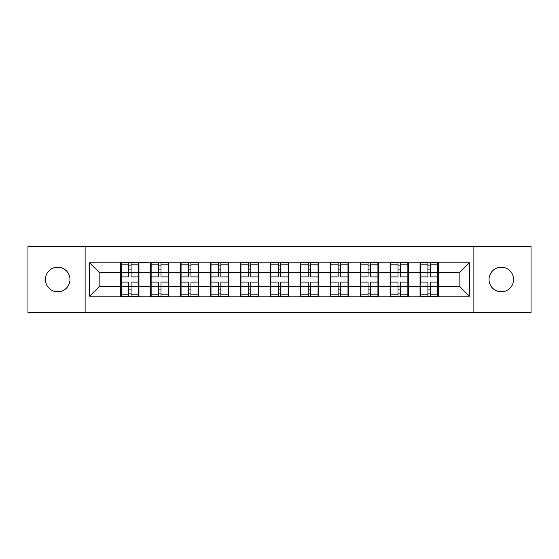 <?xml version="1.0" encoding="UTF-8"?>
<svg xmlns="http://www.w3.org/2000/svg" width="559" height="559" viewBox="0 0 559 559"><rect width="100%" height="100%" fill="white"/><g stroke="black" fill="none" stroke-linecap="round" stroke-linejoin="round"><path stroke-width="0.84" d="M501.311 291.777A12.277 12.277 0 0 1 489.027 279.5A12.277 12.277 0 0 1 501.311 267.223A12.277 12.277 0 0 1 513.588 279.5A12.277 12.277 0 0 1 501.311 291.777M57.689 291.777A12.277 12.277 0 0 1 45.412 279.5A12.277 12.277 0 0 1 57.689 267.223A12.277 12.277 0 0 1 69.973 279.5A12.277 12.277 0 0 1 57.689 291.777M473.871 312.404L531.05 312.404L531.05 246.596L473.871 246.596L473.871 312.404L85.129 312.404L85.129 246.596L27.95 246.596L27.95 312.404L85.129 312.404M438.277 278.061L437.795 278.061M420.529 278.061L420.047 278.061M420.047 280.939L420.529 280.939M437.795 280.939L438.277 280.939M408.343 278.061L407.867 278.061M390.594 278.061L390.119 278.061M390.119 280.939L390.594 280.939M407.867 280.939L408.343 280.939M378.415 278.061L377.933 278.061M360.667 278.061L360.185 278.061M360.185 280.939L360.667 280.939M377.933 280.939L378.415 280.939M348.481 278.061L347.998 278.061M330.732 278.061L330.25 278.061M330.25 280.939L330.732 280.939M347.998 280.939L348.481 280.939M318.546 278.061L318.064 278.061M300.798 278.061L300.316 278.061M300.316 280.939L300.798 280.939M318.064 280.939L318.546 280.939M288.612 278.061L288.137 278.061M270.863 278.061L270.388 278.061M270.388 280.939L270.863 280.939M288.137 280.939L288.612 280.939M258.684 278.061L258.202 278.061M240.936 278.061L240.454 278.061M240.454 280.939L240.936 280.939M258.202 280.939L258.684 280.939M228.75 278.061L228.268 278.061M211.002 278.061L210.519 278.061M210.519 280.939L211.002 280.939M228.268 280.939L228.75 280.939M198.815 278.061L198.333 278.061M181.067 278.061L180.585 278.061M180.585 280.939L181.067 280.939M198.333 280.939L198.815 280.939M168.881 278.061L168.406 278.061M151.133 278.061L150.657 278.061M150.657 280.939L151.133 280.939M168.406 280.939L168.881 280.939M473.871 246.596L85.129 246.596M459.861 286.599L459.861 272.401L438.277 272.401L438.277 286.599L459.861 286.599L469.455 296.193L469.455 262.807L438.277 262.807L438.277 262.234L420.047 262.234L420.047 272.401L408.343 272.401L408.343 286.599L420.047 286.599L420.047 272.401M469.455 296.193L438.277 296.193L438.277 296.766L420.047 296.766L420.047 296.193L408.343 296.193L408.343 296.766L390.119 296.766L390.119 296.193L378.415 296.193L378.415 296.766L360.185 296.766L360.185 296.193L348.481 296.193L348.481 296.766L330.25 296.766L330.25 296.193L318.546 296.193L318.546 296.766L300.316 296.766L300.316 296.193L288.612 296.193L288.612 296.766L270.388 296.766L270.388 296.193L258.684 296.193L258.684 296.766L240.454 296.766L240.454 296.193L228.75 296.193L228.75 296.766L210.519 296.766L210.519 296.193L198.815 296.193L198.815 296.766L180.585 296.766L180.585 296.193L168.881 296.193L168.881 296.766L150.657 296.766L150.657 296.193L138.953 296.193L138.953 296.766L120.723 296.766L120.723 296.193L89.545 296.193L89.545 262.807L120.723 262.807L120.723 272.401L99.139 272.401L99.139 286.599L120.723 286.599L120.723 272.401M420.047 262.807L408.343 262.807L408.343 262.234L390.119 262.234L390.119 262.807L378.415 262.807L378.415 262.234L360.185 262.234L360.185 262.807L348.481 262.807L348.481 262.234L330.25 262.234L330.25 262.807L318.546 262.807L318.546 262.234L300.316 262.234L300.316 262.807L288.612 262.807L288.612 262.234L270.388 262.234L270.388 262.807L258.684 262.807L258.684 262.234L240.454 262.234L240.454 262.807L228.75 262.807L228.75 262.234L210.519 262.234L210.519 262.807L198.815 262.807L198.815 262.234L180.585 262.234L180.585 262.807L168.881 262.807L168.881 262.234L150.657 262.234L150.657 262.807L120.723 262.234L120.723 262.807M420.047 286.599L420.047 296.193M408.343 286.599L408.343 296.193M408.343 262.807L408.343 272.401M378.415 286.599L390.119 286.599L390.119 272.401L378.415 272.401L378.415 296.193M390.119 286.599L390.119 296.193M390.119 262.807L390.119 272.401M378.415 262.807L378.415 272.401M348.481 286.599L360.185 286.599L360.185 272.401L348.481 272.401L348.481 296.193M360.185 286.599L360.185 296.193M360.185 262.807L360.185 272.401M348.481 262.807L348.481 272.401M318.546 286.599L330.25 286.599L330.25 272.401L318.546 272.401L318.546 296.193M330.25 286.599L330.25 296.193M330.25 262.807L330.25 272.401M318.546 262.807L318.546 272.401M288.612 286.599L300.316 286.599L300.316 272.401L288.612 272.401L288.612 296.193M300.316 286.599L300.316 296.193M300.316 262.807L300.316 272.401M288.612 262.807L288.612 272.401M258.684 286.599L270.388 286.599L270.388 272.401L258.684 272.401L258.684 296.193M270.388 286.599L270.388 296.193M270.388 262.807L270.388 272.401M258.684 262.807L258.684 272.401M228.75 286.599L240.454 286.599L240.454 272.401L228.75 272.401L228.75 296.193M240.454 286.599L240.454 296.193M240.454 262.807L240.454 272.401M228.75 262.807L228.75 272.401M198.815 286.599L210.519 286.599L210.519 272.401L198.815 272.401L198.815 296.193M210.519 286.599L210.519 296.193M210.519 262.807L210.519 272.401M198.815 262.807L198.815 272.401M168.881 286.599L180.585 286.599L180.585 272.401L168.881 272.401L168.881 296.193M180.585 286.599L180.585 296.193M180.585 262.807L180.585 272.401M168.881 262.807L168.881 272.401M138.953 286.599L150.657 286.599L150.657 272.401L138.953 272.401L138.953 296.193M150.657 286.599L150.657 296.193M150.657 262.807L150.657 272.401M138.953 262.807L138.953 272.401M138.953 278.061L138.471 278.061M121.205 278.061L120.723 278.061M120.723 280.939L121.205 280.939M138.471 280.939L138.953 280.939M120.723 286.599L120.723 296.193M99.139 286.599L89.545 296.193M89.545 262.807L99.139 272.401M438.277 286.599L438.277 296.193M438.277 262.807L438.277 272.401M469.455 262.807L459.861 272.401M138.471 282.092L138.471 296.291L131.085 296.291L131.085 282.092L138.471 282.092L138.471 262.709L131.085 262.709L131.085 264.819L138.471 264.819M121.205 272.701L128.591 272.701L128.591 262.709L121.205 262.709L121.205 282.092L128.591 282.092L128.591 296.291L121.205 296.291L121.205 294.181L128.591 294.181M128.591 269.92L131.085 269.92M131.085 265.113L128.591 265.113M128.591 272.715L131.085 272.715M128.591 272.701L128.591 276.908L121.205 276.908M121.205 264.819L128.591 264.819M128.591 286.285L131.085 286.285M128.591 293.887L131.085 293.887M128.591 289.08L131.085 289.08M121.205 282.092L121.205 294.181M131.085 294.181L138.471 294.181M131.085 264.819L131.085 276.908L138.471 276.908M168.406 282.092L168.406 296.291L161.013 296.291L161.013 282.092L168.406 282.092L168.406 262.709L161.013 262.709L161.013 264.819L168.406 264.819M151.133 272.701L158.518 272.701L158.518 262.709L151.133 262.709L151.133 282.092L158.518 282.092L158.518 296.291L151.133 296.291L151.133 294.181L158.518 294.181M158.518 269.92L161.013 269.92M161.013 265.113L158.518 265.113M158.518 272.715L161.013 272.715M158.518 272.701L158.518 276.908L151.133 276.908M151.133 264.819L158.518 264.819M158.518 286.285L161.013 286.285M158.518 293.887L161.013 293.887M158.518 289.08L161.013 289.08M151.133 282.092L151.133 294.181M161.013 294.181L168.406 294.181M161.013 264.819L161.013 276.908L168.406 276.908M198.333 282.092L198.333 296.291L190.947 296.291L190.947 282.092L198.333 282.092L198.333 262.709L190.947 262.709L190.947 264.819L198.333 264.819M181.067 272.701L188.453 272.701L188.453 262.709L181.067 262.709L181.067 282.092L188.453 282.092L188.453 296.291L181.067 296.291L181.067 294.181L188.453 294.181M188.453 269.92L190.947 269.92M190.947 265.113L188.453 265.113M188.453 272.715L190.947 272.715M188.453 272.701L188.453 276.908L181.067 276.908M181.067 264.819L188.453 264.819M188.453 286.285L190.947 286.285M188.453 293.887L190.947 293.887M188.453 289.08L190.947 289.08M181.067 282.092L181.067 294.181M190.947 294.181L198.333 294.181M190.947 264.819L190.947 276.908L198.333 276.908M228.268 282.092L228.268 296.291L220.882 296.291L220.882 282.092L228.268 282.092L228.268 262.709L220.882 262.709L220.882 264.819L228.268 264.819M211.002 272.701L218.387 272.701L218.387 262.709L211.002 262.709L211.002 282.092L218.387 282.092L218.387 296.291L211.002 296.291L211.002 294.181L218.387 294.181M218.387 269.92L220.882 269.92M220.882 265.113L218.387 265.113M218.387 272.715L220.882 272.715M218.387 272.701L218.387 276.908L211.002 276.908M211.002 264.819L218.387 264.819M218.387 286.285L220.882 286.285M218.387 293.887L220.882 293.887M218.387 289.08L220.882 289.08M211.002 282.092L211.002 294.181M220.882 294.181L228.268 294.181M220.882 264.819L220.882 276.908L228.268 276.908M258.202 282.092L258.202 296.291L250.816 296.291L250.816 282.092L258.202 282.092L258.202 262.709L250.816 262.709L250.816 264.819L258.202 264.819M240.936 272.701L248.322 272.701L248.322 262.709L240.936 262.709L240.936 282.092L248.322 282.092L248.322 296.291L240.936 296.291L240.936 294.181L248.322 294.181M248.322 269.92L250.816 269.92M250.816 265.113L248.322 265.113M248.322 272.715L250.816 272.715M248.322 272.701L248.322 276.908L240.936 276.908M240.936 264.819L248.322 264.819M248.322 286.285L250.816 286.285M248.322 293.887L250.816 293.887M248.322 289.08L250.816 289.08M240.936 282.092L240.936 294.181M250.816 294.181L258.202 294.181M250.816 264.819L250.816 276.908L258.202 276.908M288.137 282.092L288.137 296.291L280.744 296.291L280.744 282.092L288.137 282.092L288.137 262.709L280.744 262.709L280.744 264.819L288.137 264.819M270.863 272.701L278.256 272.701L278.256 262.709L270.863 262.709L270.863 282.092L278.256 282.092L278.256 296.291L270.863 296.291L270.863 294.181L278.256 294.181M278.256 269.92L280.744 269.92M280.744 265.113L278.256 265.113M278.256 272.715L280.744 272.715M278.256 272.701L278.256 276.908L270.863 276.908M270.863 264.819L278.256 264.819M278.256 286.285L280.744 286.285M278.256 293.887L280.744 293.887M278.256 289.08L280.744 289.08M270.863 282.092L270.863 294.181M280.744 294.181L288.137 294.181M280.744 264.819L280.744 276.908L288.137 276.908M318.064 282.092L318.064 296.291L310.678 296.291L310.678 282.092L318.064 282.092L318.064 262.709L310.678 262.709L310.678 264.819L318.064 264.819M300.798 272.701L308.184 272.701L308.184 262.709L300.798 262.709L300.798 282.092L308.184 282.092L308.184 296.291L300.798 296.291L300.798 294.181L308.184 294.181M308.184 269.92L310.678 269.92M310.678 265.113L308.184 265.113M308.184 272.715L310.678 272.715M308.184 272.701L308.184 276.908L300.798 276.908M300.798 264.819L308.184 264.819M308.184 286.285L310.678 286.285M308.184 293.887L310.678 293.887M308.184 289.08L310.678 289.08M300.798 282.092L300.798 294.181M310.678 294.181L318.064 294.181M310.678 264.819L310.678 276.908L318.064 276.908M347.998 282.092L347.998 296.291L340.613 296.291L340.613 282.092L347.998 282.092L347.998 262.709L340.613 262.709L340.613 264.819L347.998 264.819M330.732 272.701L338.118 272.701L338.118 262.709L330.732 262.709L330.732 282.092L338.118 282.092L338.118 296.291L330.732 296.291L330.732 294.181L338.118 294.181M338.118 269.92L340.613 269.92M340.613 265.113L338.118 265.113M338.118 272.715L340.613 272.715M338.118 272.701L338.118 276.908L330.732 276.908M330.732 264.819L338.118 264.819M338.118 286.285L340.613 286.285M338.118 293.887L340.613 293.887M338.118 289.08L340.613 289.08M330.732 282.092L330.732 294.181M340.613 294.181L347.998 294.181M340.613 264.819L340.613 276.908L347.998 276.908M377.933 282.092L377.933 296.291L370.547 296.291L370.547 282.092L377.933 282.092L377.933 262.709L370.547 262.709L370.547 264.819L377.933 264.819M360.667 272.701L368.053 272.701L368.053 262.709L360.667 262.709L360.667 282.092L368.053 282.092L368.053 296.291L360.667 296.291L360.667 294.181L368.053 294.181M368.053 269.92L370.547 269.92M370.547 265.113L368.053 265.113M368.053 272.715L370.547 272.715M368.053 272.701L368.053 276.908L360.667 276.908M360.667 264.819L368.053 264.819M368.053 286.285L370.547 286.285M368.053 293.887L370.547 293.887M368.053 289.08L370.547 289.08M360.667 282.092L360.667 294.181M370.547 294.181L377.933 294.181M370.547 264.819L370.547 276.908L377.933 276.908M407.867 282.092L407.867 296.291L400.482 296.291L400.482 282.092L407.867 282.092L407.867 262.709L400.482 262.709L400.482 264.819L407.867 264.819M390.594 272.701L397.987 272.701L397.987 262.709L390.594 262.709L390.594 282.092L397.987 282.092L397.987 296.291L390.594 296.291L390.594 294.181L397.987 294.181M397.987 269.92L400.482 269.92M400.482 265.113L397.987 265.113M397.987 272.715L400.482 272.715M397.987 272.701L397.987 276.908L390.594 276.908M390.594 264.819L397.987 264.819M397.987 286.285L400.482 286.285M397.987 293.887L400.482 293.887M397.987 289.08L400.482 289.08M390.594 282.092L390.594 294.181M400.482 294.181L407.867 294.181M400.482 264.819L400.482 276.908L407.867 276.908M437.795 282.092L437.795 296.291L430.409 296.291L430.409 282.092L437.795 282.092L437.795 262.709L430.409 262.709L430.409 264.819L437.795 264.819M420.529 272.701L427.914 272.701L427.914 262.709L420.529 262.709L420.529 282.092L427.914 282.092L427.914 296.291L420.529 296.291L420.529 294.181L427.914 294.181M427.914 269.92L430.409 269.92M430.409 265.113L427.914 265.113M427.914 272.715L430.409 272.715M427.914 272.701L427.914 276.908L420.529 276.908M420.529 264.819L427.914 264.819M427.914 286.285L430.409 286.285M427.914 293.887L430.409 293.887M427.914 289.08L430.409 289.08M420.529 282.092L420.529 294.181M430.409 294.181L437.795 294.181M430.409 264.819L430.409 276.908L437.795 276.908M121.205 286.299L128.591 286.299M131.085 286.299L138.471 286.299M131.085 272.701L138.471 272.701M151.133 286.299L158.518 286.299M161.013 286.299L168.406 286.299M161.013 272.701L168.406 272.701M181.067 286.299L188.453 286.299M190.947 286.299L198.333 286.299M190.947 272.701L198.333 272.701M211.002 286.299L218.387 286.299M220.882 286.299L228.268 286.299M220.882 272.701L228.268 272.701M240.936 286.299L248.322 286.299M250.816 286.299L258.202 286.299M250.816 272.701L258.202 272.701M270.863 286.299L278.256 286.299M280.744 286.299L288.137 286.299M280.744 272.701L288.137 272.701M300.798 286.299L308.184 286.299M310.678 286.299L318.064 286.299M310.678 272.701L318.064 272.701M330.732 286.299L338.118 286.299M340.613 286.299L347.998 286.299M340.613 272.701L347.998 272.701M360.667 286.299L368.053 286.299M370.547 286.299L377.933 286.299M370.547 272.701L377.933 272.701M390.594 286.299L397.987 286.299M400.482 286.299L407.867 286.299M400.482 272.701L407.867 272.701M420.529 286.299L427.914 286.299M430.409 286.299L437.795 286.299M430.409 272.701L437.795 272.701"/></g></svg>

